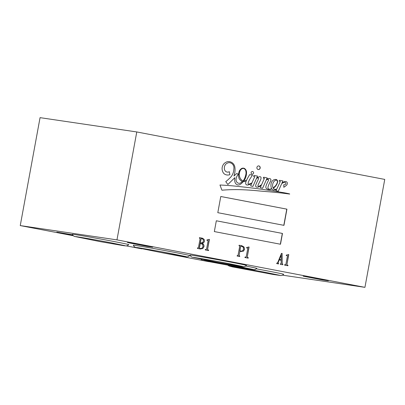 <?xml version="1.0" encoding="UTF-8"?>
<svg xmlns="http://www.w3.org/2000/svg" width="405" height="405" viewBox="0 0 405 405"><rect width="100%" height="100%" fill="white"/><g stroke="black" fill="none" stroke-linecap="round" stroke-linejoin="round"><path stroke-width="0.61" d="M238.904 186.508A350.128 317.064 98.4 0 0 219.966 185.004L221.935 190.203A198.728 179.962 -81.6 0 1 240.54 189.677A344.594 312.052 -81.6 0 1 256.031 190.639A619.523 561.021 98.4 0 0 270.545 191.904A2250.914 2038.36 -81.6 0 1 281.941 193.048A1913.883 1733.152 98.4 0 0 289.702 194.066A0.526 0.476 -81.6 0 1 289.666 193.924A101.128 91.576 98.4 0 0 282.133 192.456A101.128 91.576 98.4 0 0 281.774 192.4A254.527 230.496 98.4 0 0 274.063 191.114A254.527 230.496 98.4 0 0 271.097 190.699A889.39 805.403 98.4 0 0 264.303 189.661A889.39 805.403 98.4 0 0 255.044 188.35A2096.189 1898.245 98.4 0 0 238.904 186.508A350.128 317.064 98.4 0 0 219.966 185.004L221.935 190.203A198.728 179.962 -81.6 0 1 240.54 189.677A344.594 312.052 -81.6 0 1 256.031 190.639A619.523 561.021 98.4 0 0 270.545 191.904A2250.914 2038.36 -81.6 0 1 281.941 193.048A1913.883 1733.152 98.4 0 0 289.702 194.066A0.526 0.476 -81.6 0 1 289.666 193.924A101.128 91.576 98.4 0 0 282.133 192.456A101.128 91.576 98.4 0 0 281.774 192.4A254.527 230.496 98.4 0 0 274.063 191.114A254.527 230.496 98.4 0 0 271.097 190.699A889.39 805.403 98.4 0 0 264.303 189.661A889.39 805.403 98.4 0 0 255.044 188.35A2096.189 1898.245 98.4 0 0 238.904 186.508M277.324 182.265A2.926 2.648 98.4 0 0 277.303 180.994A1.367 1.235 98.4 0 0 276.656 180.205A2.233 2.025 98.4 0 0 275.081 180.524A4.318 3.913 98.4 0 0 273.699 181.84A6.824 6.181 98.4 0 0 272.555 185.287A6.703 6.07 98.4 0 0 273.102 187.91A3.326 3.012 98.4 0 0 273.709 187.52A84.027 76.094 -81.6 0 1 275.273 186.032A7.087 6.419 98.4 0 0 276.139 184.928A10.14 9.178 98.4 0 0 277.187 182.771A2.926 2.648 98.4 0 0 277.324 182.265A2.926 2.648 98.4 0 0 277.303 180.994A1.367 1.235 98.4 0 0 276.656 180.205A2.233 2.025 98.4 0 0 275.081 180.524A4.318 3.913 98.4 0 0 273.699 181.84A6.824 6.181 98.4 0 0 272.555 185.287A6.703 6.07 98.4 0 0 273.102 187.91A3.326 3.012 98.4 0 0 273.709 187.52A84.027 76.094 -81.6 0 1 275.273 186.032A7.087 6.419 98.4 0 0 276.139 184.928A10.14 9.178 98.4 0 0 277.187 182.771A2.926 2.648 98.4 0 0 277.324 182.265M245.962 173.947A18.2 16.478 98.4 0 0 246.007 173.694A9.219 8.348 98.4 0 0 245.754 170.576A4.43 4.01 98.4 0 0 244.321 168.774A2.516 2.278 98.4 0 0 242.798 168.46A4.182 3.787 98.4 0 0 239.866 171.487A7.513 6.804 98.4 0 0 240.256 178.311A7.832 7.087 98.4 0 0 243.03 180.989A8.247 7.467 98.4 0 0 243.886 179.835A18.2 16.478 98.4 0 0 245.962 173.947A18.2 16.478 98.4 0 0 246.007 173.694A9.219 8.348 98.4 0 0 245.754 170.576A4.43 4.01 98.4 0 0 244.321 168.774A2.516 2.278 98.4 0 0 242.798 168.46A4.182 3.787 98.4 0 0 239.866 171.487A7.513 6.804 98.4 0 0 240.256 178.311A7.832 7.087 98.4 0 0 243.03 180.989A8.247 7.467 98.4 0 0 243.886 179.835A18.2 16.478 98.4 0 0 245.962 173.947M233.857 168.946A11.851 10.732 -81.6 0 1 233.644 171.037A11.851 10.732 -81.6 0 1 230.693 177.157A53.895 48.808 -81.6 0 1 225.747 181.663L227.878 184.498L234.875 177.633A10.464 9.477 98.4 0 0 234.961 182.149A4.232 3.832 98.4 0 0 236.976 184.624A3.65 3.306 98.4 0 0 237.938 184.938A3.65 3.306 98.4 0 0 240.13 184.432A14.934 13.527 98.4 0 0 243.289 181.597A5.862 5.311 98.4 0 0 245.136 181.167A10.267 9.3 98.4 0 0 246.417 180.59A53.136 48.114 98.4 0 0 246.048 181.374A4.349 3.939 98.4 0 0 245.713 183.89A2 1.812 98.4 0 0 247.511 185.029A9.188 8.318 98.4 0 0 251.809 183.176L250.594 185.87L252.897 186.416L256.421 178.575A3.858 3.493 -81.6 0 1 258.046 177.891A0.501 0.456 -81.6 0 1 258.608 178.514A14.666 13.279 -81.6 0 1 257.534 180.908A64.228 58.163 98.4 0 0 256.223 183.84A4.212 3.817 98.4 0 0 255.656 185.91A1.261 1.144 98.4 0 0 256.552 187.064A4.323 3.913 98.4 0 0 256.912 187.135A4.323 3.913 98.4 0 0 259.276 186.675A17.542 15.886 98.4 0 0 261.362 185.257L260.273 187.733L262.627 188.224L266.161 180.23A4.587 4.151 -81.6 0 1 267.887 179.359A0.628 0.572 -81.6 0 1 268.601 179.668A1.088 0.987 -81.6 0 1 268.561 180.352A20.24 18.331 98.4 0 0 266.849 183.829A9.345 8.464 98.4 0 0 265.979 186.118A2.445 2.212 98.4 0 0 266.156 188.224A2.648 2.4 98.4 0 0 267.589 189.231A7.103 6.434 98.4 0 0 268.5 189.439A7.103 6.434 98.4 0 0 270.302 189.424A5.068 4.587 98.4 0 0 271.77 188.872A3.412 3.088 98.4 0 0 273.648 190.107A8.991 8.146 98.4 0 0 276.549 189.545L275.921 190.401L276.089 190.73L278.265 191.281L281.591 183.875A6.343 5.746 -81.6 0 1 284.148 182.331A1.853 1.676 -81.6 0 1 285.419 182.599A3.847 3.483 -81.6 0 1 285.788 183.055A1.174 1.063 -81.6 0 1 285.363 184.488A3.888 3.518 -81.6 0 1 283.753 184.791L283.814 187.302A7.006 6.343 -81.6 0 1 284.745 186.649A43.219 39.133 98.4 0 0 286.543 185.267A2.82 2.557 98.4 0 0 287.307 183.743A2.82 2.557 98.4 0 0 287.358 183.222A1.833 1.66 98.4 0 0 285.768 181.582A2.997 2.714 98.4 0 0 285.591 181.546A2.997 2.714 98.4 0 0 284.204 181.739A15.962 14.453 98.4 0 0 281.986 182.994L282.913 180.929L279.49 180.301L279.161 181.096L280.326 181.481L276.787 189.034A3.442 3.119 -81.6 0 1 275.041 189.327A3.442 3.119 -81.6 0 1 273.274 188.355A16.124 14.6 98.4 0 0 275.987 185.637A30.912 27.991 98.4 0 0 276.61 184.589A7.214 6.536 98.4 0 0 277.612 181.946A2.212 2.005 98.4 0 0 276.645 179.698A4.197 3.797 98.4 0 0 275.856 179.486A4.197 3.797 98.4 0 0 274.322 179.602A5.103 4.617 98.4 0 0 272.125 181.227A6.019 5.452 98.4 0 0 271.031 184.067A7.725 6.996 98.4 0 0 271.603 188.608A4.875 4.415 -81.6 0 1 269.674 189.221A1.944 1.762 -81.6 0 1 267.999 188.234A3.311 2.997 -81.6 0 1 268.206 186.29A22.235 20.134 -81.6 0 1 269.902 182.356A12.965 11.74 98.4 0 0 270.889 180.357A1.514 1.372 98.4 0 0 270.889 180.341A1.514 1.372 98.4 0 0 270.196 178.732A3.21 2.906 98.4 0 0 269.391 178.478A3.21 2.906 98.4 0 0 268.262 178.554A3.696 3.346 98.4 0 0 266.45 179.582L267.184 177.927L263.64 177.213L263.199 178.109L264.404 178.321L261.736 184.402A11.816 10.702 -81.6 0 1 260.476 185.429A3.685 3.336 -81.6 0 1 258.269 186.27A0.542 0.491 -81.6 0 1 257.955 185.672A3.427 3.103 -81.6 0 1 258.208 184.726A5.71 5.174 -81.6 0 1 258.542 184.012A106.89 96.795 -81.6 0 1 259.899 181.283A11.411 10.333 98.4 0 0 260.85 179.111A3.316 3.002 98.4 0 0 260.997 178.57A3.316 3.002 98.4 0 0 261.048 177.658A1.023 0.926 98.4 0 0 260.729 176.97A2.111 1.914 98.4 0 0 259.347 176.722A9.943 9.001 98.4 0 0 256.648 178.068L257.539 176.114L253.94 175.426L253.57 176.377L254.75 176.661L251.971 182.817A14.519 13.147 -81.6 0 1 250.948 183.414A9.128 8.267 -81.6 0 1 248.604 184.118A0.476 0.43 -81.6 0 1 248.149 183.819A1.762 1.595 -81.6 0 1 248.189 182.792A14.605 13.223 -81.6 0 1 250.417 178.256L252.467 175.162L249.718 174.59A53.136 48.114 98.4 0 0 246.675 180.043A8.414 7.619 -81.6 0 1 245.172 180.817A3.245 2.941 -81.6 0 1 243.673 181.126A14.934 13.527 98.4 0 0 245.02 179.05A13.092 11.856 98.4 0 0 246.275 175.264A13.092 11.856 98.4 0 0 246.493 171.912A4.733 4.288 98.4 0 0 244.564 168.505A3.903 3.539 98.4 0 0 243.521 168.166A3.903 3.539 98.4 0 0 241.987 168.308A5.695 5.159 98.4 0 0 238.894 172.378A10.343 9.366 98.4 0 0 239.087 178.554A9.619 8.713 98.4 0 0 241.532 181.141A2.572 2.329 98.4 0 0 242.468 181.561A8.247 7.467 -81.6 0 1 241.238 182.498A3.559 3.225 -81.6 0 1 238.742 183.273A3.559 3.225 -81.6 0 1 237.269 182.609A4.101 3.711 -81.6 0 1 236.13 178.772A8.53 7.725 -81.6 0 1 238.454 174.084L236.586 173.568A188.3 170.52 98.4 0 0 233.963 175.998L234.677 173.279A15.992 14.484 98.4 0 0 234.758 172.869A15.992 14.484 98.4 0 0 234.849 167.057A6.88 6.232 98.4 0 0 231.078 162.152A6.91 6.257 98.4 0 0 229.417 161.641A6.91 6.257 98.4 0 0 227.17 161.757A9.214 8.343 98.4 0 0 223.99 163.681A7.467 6.763 98.4 0 0 222.132 167.756A7.401 6.703 98.4 0 0 223.97 173.659A7.158 6.485 98.4 0 0 226.906 174.975A7.158 6.485 98.4 0 0 229.883 174.651L229.326 171.7A3.822 3.463 -81.6 0 1 227.266 172.095A3.822 3.463 -81.6 0 1 224.522 169.589A5.478 4.961 -81.6 0 1 225.585 164.379A6.237 5.65 -81.6 0 1 228.946 162.648A5.756 5.214 -81.6 0 1 229.711 162.699A5.756 5.214 -81.6 0 1 232.06 163.742A5.371 4.865 -81.6 0 1 233.857 168.946A11.851 10.732 -81.6 0 1 233.644 171.037A11.851 10.732 -81.6 0 1 230.693 177.157A53.895 48.808 -81.6 0 1 225.747 181.663L227.878 184.498L234.875 177.633A10.464 9.477 98.4 0 0 234.961 182.149A4.232 3.832 98.4 0 0 236.976 184.624A3.65 3.306 98.4 0 0 237.938 184.938A3.65 3.306 98.4 0 0 240.13 184.432A14.934 13.527 98.4 0 0 243.289 181.597A5.862 5.311 98.4 0 0 245.136 181.167A10.267 9.3 98.4 0 0 246.417 180.59A53.136 48.114 98.4 0 0 246.048 181.374A4.349 3.939 98.4 0 0 245.713 183.89A2 1.812 98.4 0 0 247.511 185.029A9.188 8.318 98.4 0 0 251.809 183.176L250.594 185.87L252.897 186.416L256.421 178.575A3.858 3.493 -81.6 0 1 258.046 177.891A0.501 0.456 -81.6 0 1 258.608 178.514A14.666 13.279 -81.6 0 1 257.534 180.908A64.228 58.163 98.4 0 0 256.223 183.84A4.212 3.817 98.4 0 0 255.656 185.91A1.261 1.144 98.4 0 0 256.552 187.064A4.323 3.913 98.4 0 0 256.912 187.135A4.323 3.913 98.4 0 0 259.276 186.675A17.542 15.886 98.4 0 0 261.362 185.257L260.273 187.733L262.627 188.224L266.161 180.23A4.587 4.151 -81.6 0 1 267.887 179.359A0.628 0.572 -81.6 0 1 268.601 179.668A1.088 0.987 -81.6 0 1 268.561 180.352A20.24 18.331 98.4 0 0 266.849 183.829A9.345 8.464 98.4 0 0 265.979 186.118A2.445 2.212 98.4 0 0 266.156 188.224A2.648 2.4 98.4 0 0 267.589 189.231A7.103 6.434 98.4 0 0 268.5 189.439A7.103 6.434 98.4 0 0 270.302 189.424A5.068 4.587 98.4 0 0 271.77 188.872A3.412 3.088 98.4 0 0 273.648 190.107A8.991 8.146 98.4 0 0 276.549 189.545L275.921 190.401L276.089 190.73L278.265 191.281L281.591 183.875A6.343 5.746 -81.6 0 1 284.148 182.331A1.853 1.676 -81.6 0 1 285.419 182.599A3.847 3.483 -81.6 0 1 285.788 183.055A1.174 1.063 -81.6 0 1 285.363 184.488A3.888 3.518 -81.6 0 1 283.753 184.791L283.814 187.302A7.006 6.343 -81.6 0 1 284.745 186.649A43.219 39.133 98.4 0 0 286.543 185.267A2.82 2.557 98.4 0 0 287.307 183.743A2.82 2.557 98.4 0 0 287.358 183.222A1.833 1.66 98.4 0 0 285.768 181.582A2.997 2.714 98.4 0 0 285.591 181.546A2.997 2.714 98.4 0 0 284.204 181.739A15.962 14.453 98.4 0 0 281.986 182.994L282.913 180.929L279.49 180.301L279.161 181.096L280.326 181.481L276.787 189.034A3.442 3.119 -81.6 0 1 275.041 189.327A3.442 3.119 -81.6 0 1 273.274 188.355A16.124 14.6 98.4 0 0 275.987 185.637A30.912 27.991 98.4 0 0 276.61 184.589A7.214 6.536 98.4 0 0 277.612 181.946A2.212 2.005 98.4 0 0 276.645 179.698A4.197 3.797 98.4 0 0 275.856 179.486A4.197 3.797 98.4 0 0 274.322 179.602A5.103 4.617 98.4 0 0 272.125 181.227A6.019 5.452 98.4 0 0 271.031 184.067A7.725 6.996 98.4 0 0 271.603 188.608A4.875 4.415 -81.6 0 1 269.674 189.221A1.944 1.762 -81.6 0 1 267.999 188.234A3.311 2.997 -81.6 0 1 268.206 186.29A22.235 20.134 -81.6 0 1 269.902 182.356A12.965 11.74 98.4 0 0 270.889 180.357A1.514 1.372 98.4 0 0 270.196 178.732A3.21 2.906 98.4 0 0 269.391 178.478A3.21 2.906 98.4 0 0 268.262 178.554A3.696 3.346 98.4 0 0 266.45 179.582L267.184 177.927L263.64 177.213L263.199 178.109L264.404 178.321L261.736 184.402A11.816 10.702 -81.6 0 1 260.476 185.429A3.685 3.336 -81.6 0 1 258.269 186.27A0.542 0.491 -81.6 0 1 257.955 185.672A3.427 3.103 -81.6 0 1 258.208 184.726A5.71 5.174 -81.6 0 1 258.542 184.012A106.89 96.795 -81.6 0 1 259.899 181.283A11.411 10.333 98.4 0 0 260.85 179.111A3.316 3.002 98.4 0 0 260.997 178.57A3.316 3.002 98.4 0 0 261.048 177.658A1.023 0.926 98.4 0 0 260.729 176.97A2.111 1.914 98.4 0 0 259.347 176.722A9.943 9.001 98.4 0 0 256.648 178.068L257.539 176.114L253.94 175.426L253.57 176.377L254.75 176.661L251.971 182.817A14.519 13.147 -81.6 0 1 250.948 183.414A9.128 8.267 -81.6 0 1 248.604 184.118A0.476 0.43 -81.6 0 1 248.149 183.819A1.762 1.595 -81.6 0 1 248.189 182.792A14.605 13.223 -81.6 0 1 250.417 178.256L252.467 175.162L249.718 174.59A53.136 48.114 98.4 0 0 246.675 180.043A8.414 7.619 -81.6 0 1 245.172 180.817A3.245 2.941 -81.6 0 1 243.673 181.126A14.934 13.527 98.4 0 0 245.02 179.05A13.092 11.856 98.4 0 0 246.275 175.264A13.092 11.856 98.4 0 0 246.493 171.912A4.733 4.288 98.4 0 0 244.564 168.505A3.903 3.539 98.4 0 0 243.521 168.166A3.903 3.539 98.4 0 0 241.987 168.308A5.695 5.159 98.4 0 0 238.894 172.378A10.343 9.366 98.4 0 0 239.087 178.554A9.619 8.713 98.4 0 0 241.532 181.141A2.572 2.329 98.4 0 0 242.468 181.561A8.247 7.467 -81.6 0 1 241.238 182.498A3.559 3.225 -81.6 0 1 238.742 183.273A3.559 3.225 -81.6 0 1 237.269 182.609A4.101 3.711 -81.6 0 1 236.13 178.772A8.53 7.725 -81.6 0 1 238.454 174.084L236.586 173.568A188.3 170.52 98.4 0 0 233.963 175.998L234.677 173.279A15.992 14.484 98.4 0 0 234.758 172.869A15.992 14.484 98.4 0 0 234.849 167.057A6.88 6.232 98.4 0 0 231.078 162.152A6.91 6.257 98.4 0 0 229.417 161.641A6.91 6.257 98.4 0 0 227.17 161.757A9.214 8.343 98.4 0 0 223.99 163.681A7.467 6.763 98.4 0 0 222.132 167.756A7.401 6.703 98.4 0 0 223.97 173.659A7.158 6.485 98.4 0 0 226.906 174.975A7.158 6.485 98.4 0 0 229.883 174.651L229.326 171.7A3.822 3.463 -81.6 0 1 227.266 172.095A3.822 3.463 -81.6 0 1 224.522 169.589A5.478 4.961 -81.6 0 1 225.585 164.379A6.237 5.65 -81.6 0 1 228.946 162.648A5.756 5.214 -81.6 0 1 229.711 162.699A5.756 5.214 -81.6 0 1 232.06 163.742A5.371 4.865 -81.6 0 1 233.857 168.946M253.601 173.067A1.407 1.276 98.4 0 0 251.1 172.586A1.407 1.276 98.4 0 0 253.601 173.067A1.407 1.276 98.4 0 0 251.1 172.586A1.407 1.276 98.4 0 0 253.601 173.067M256.922 167.422A1.828 1.655 98.4 0 0 260.177 168.045A1.828 1.655 98.4 0 0 256.922 167.422M258.208 169.528A1.828 1.655 98.4 0 0 258.739 165.913M283.611 274.342A28.72 0.466 -169.6 0 0 283.708 274.322A28.72 0.466 -169.6 0 0 267.513 270.92A28.72 0.466 -169.6 0 0 256.365 268.829M128.709 244.686A28.72 0.466 -169.6 0 0 128.805 244.666A28.72 0.466 -169.6 0 0 112.61 241.264A28.72 0.466 -169.6 0 0 72.313 234.298A28.72 0.466 -169.6 0 0 72.399 234.353M189.682 255.616A28.72 0.466 -169.6 0 0 189.778 255.595A28.72 0.466 -169.6 0 0 173.583 252.194A28.72 0.466 -169.6 0 0 133.285 245.227A28.72 0.466 -169.6 0 0 133.372 245.283M246.382 265.457A28.72 0.466 -169.6 0 0 246.478 265.437A28.72 0.466 -169.6 0 0 230.283 262.035A28.72 0.466 -169.6 0 0 189.985 255.069A28.72 0.466 -169.6 0 0 190.072 255.125M72.576 234.804L56.827 232.116L72.854 235.259M321.145 279.298L303.178 276.195L322.496 279.916L328.364 280.817L321.145 279.298M145.41 245.658L127.443 242.554L146.767 246.28L152.634 247.177L145.41 245.658M40.06 117.653L136.774 131.949L116.964 239.876L20.25 225.585L40.06 117.653M116.964 239.876L364.94 287.348L384.75 179.415L136.774 131.949M276.817 263.149L277.633 262.789L281.429 253.464L282.093 253.343L282.194 263.291L282.781 264.764L280.3 264.288L280.382 263.832L281.161 263.685L281.171 260.273L279.217 259.899L278.027 262.966L278.574 263.483L278.493 263.944L276.736 263.604L276.721 263.134M237.198 255.57L238.054 255.272L239.704 246.291L239.011 245.683L239.097 245.227L241.886 245.764L244.012 246.994L244.554 249.288L243.461 251.161L239.846 251.343L239.087 255.469L239.78 256.061L239.699 256.517L237.117 256.021L237.472 255.621M241.147 251.581L240.828 251.53M199.478 237.644L202.475 238.216L204.13 239.38L204.49 241.218L203.725 242.671L201.963 243.339C203.437 243.845 204.115 244.914 203.993 246.549L202.839 248.543L200.288 248.969L197.443 248.427L197.529 247.971L198.445 247.627L200.095 238.651L199.392 238.099L199.478 237.644M200.551 249.014L200.288 248.969M214.341 231.574L280.493 244.24L282.472 233.447L216.321 220.781L214.341 231.574M217.804 212.686L283.961 225.352L286.932 209.162L220.776 196.496L217.804 212.686M207.051 239.876L209.415 239.426L207.613 249.252L207.978 249.971L208.636 250.098L208.55 250.553L205.244 249.92L205.33 249.465L205.998 249.591L206.58 249.055L208.079 240.889L207.937 240.504L206.849 240.297L207.122 239.887M246.721 247.47L249.085 247.025L247.283 256.846L247.647 257.565L248.305 257.691L248.219 258.147L244.914 257.514L245 257.059L245.673 257.185L246.25 256.648L247.749 248.483L247.607 248.098L246.523 247.89L246.797 247.48M286.391 255.064L288.76 254.618L286.958 264.44L287.317 265.159L287.975 265.285L287.894 265.741L284.588 265.108L284.669 264.652L285.343 264.779L285.92 264.242L287.423 256.076L287.277 255.692L286.193 255.484L286.467 255.074M256.719 268.449A28.72 0.466 -169.6 0 0 256.816 268.429A28.72 0.466 -169.6 0 0 245.8 266.029M283.657 274.281L282.553 275.208L281.116 275.582L273.279 274.489L232.48 266.895L229.195 266.05L227.969 265.346M208.833 261.686L160.932 252.512M141.796 248.852L126.446 245.911M73.264 235.73L20.25 225.585M364.94 287.348L282.614 275.177M283.809 225.322L286.781 209.137L220.776 196.506M280.341 244.21L282.32 233.422L216.321 220.786M199.478 237.649L202.475 238.216M202.318 238.196L204.13 239.38M203.978 239.355L204.49 241.218M204.333 241.198L203.725 242.671M203.573 242.646L201.963 243.339M201.806 243.314C203.285 243.82 203.958 244.893 203.836 246.523L203.993 246.549M203.836 246.523L202.839 248.543M202.682 248.518L200.131 248.948M197.529 247.976L197.994 248.057M201.007 242.965L200.242 242.823L200.976 238.823L201.614 238.525L201.128 238.849L200.394 242.843L201.072 242.975M199.326 247.804L199.802 248.407C201.452 248.781 202.505 248.098 202.961 246.351L202.616 244.438L200.156 243.278L199.326 247.804L199.969 248.432M200.308 243.299L199.478 247.83M200.91 242.949L202.601 242.554L203.457 241.021L203.087 239.309L201.614 238.525M208.995 239.355L209.415 239.426M209.263 239.406L207.613 249.252M207.461 249.227L207.978 249.971M207.821 249.946L208.636 250.098M208.479 250.072L208.398 250.523M205.325 249.47L205.998 249.591M239.097 245.233L241.886 245.764M241.734 245.739L244.012 246.994M243.861 246.974L244.554 249.288M244.402 249.267L243.461 251.161M243.309 251.14L240.671 251.505M239.087 255.469L239.846 251.343M238.935 255.444L239.32 255.97M239.163 255.945L239.78 256.061M239.628 256.036L239.547 256.486M241.476 246.164L240.585 246.463L239.775 250.862L240.646 251.019M240.585 246.463L239.932 250.887L240.575 251.009M240.322 250.968L240.474 250.989C242.048 251.368 243.066 250.735 243.521 249.09L243.218 247.166L241.547 246.174M241.699 246.199L240.737 246.488M248.67 246.949L249.085 247.025M248.933 246.999L247.283 256.846M247.131 256.821L247.647 257.565M247.495 257.539L248.305 257.691M248.154 257.666L248.068 258.117M245 257.064L245.673 257.185M281.941 253.368L282.194 263.291M282.042 263.27L282.862 264.303M282.71 264.283L282.624 264.733M278.073 262.739L279.217 259.899M277.916 262.713L278.027 262.966M277.876 262.941L278.574 263.483M278.422 263.463L278.341 263.913M281.121 255.165L279.242 259.423L281.166 259.782L281.121 255.165L279.399 259.443L281.166 259.782M288.34 254.542L288.76 254.618M288.603 254.593L286.958 264.44M286.801 264.414L287.317 265.159M287.165 265.133L287.975 265.285M287.823 265.26L287.742 265.71M284.669 264.657L285.343 264.779M246.427 265.402L245.324 266.328L243.886 266.698L241.38 266.45L217.753 262.379L191.96 257.17L190.75 256.309L190.046 255.054M193.21 257.367C193.479 257.21 213.941 260.719 228.698 263.574L242.651 266.439M256.765 268.388L255.661 269.32L254.224 269.69L246.387 268.596L205.588 261.007L202.303 260.162L200.996 259.195M203.548 260.359C203.816 260.202 224.279 263.706 239.036 266.566L252.988 269.431M189.727 255.555L188.624 256.486L187.186 256.856L184.68 256.608L161.053 252.538L135.26 247.328L134.05 246.468L133.346 245.207M136.51 247.526C136.779 247.369 157.241 250.877 171.998 253.732L185.951 256.598M128.755 244.63L127.651 245.557L126.213 245.931L123.707 245.678L100.081 241.608L74.287 236.398L73.077 235.538L72.374 234.282M75.532 236.596C75.806 236.439 96.268 239.947 111.026 242.803L124.978 245.673M230.44 266.247C230.708 266.095 251.171 269.598 265.928 272.459L279.88 275.324"/></g></svg>
